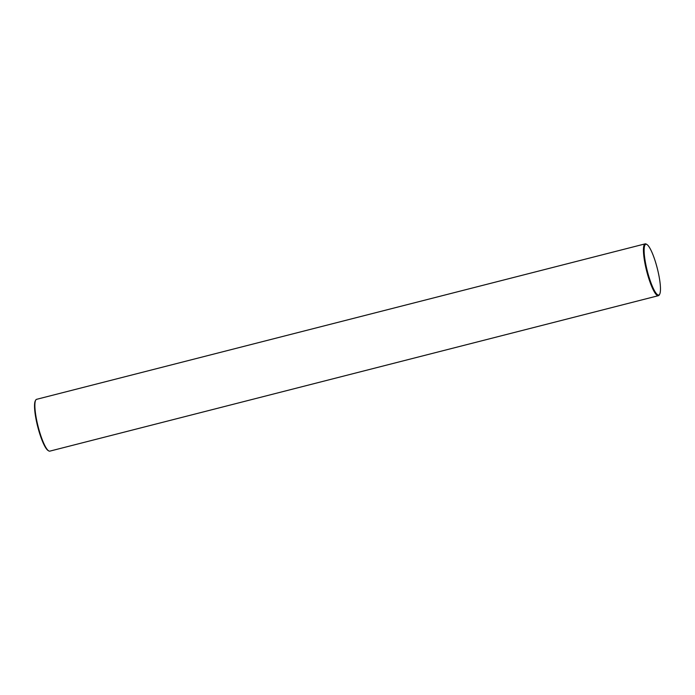 <?xml version="1.0" encoding="UTF-8"?>
<svg xmlns="http://www.w3.org/2000/svg" width="695" height="695" viewBox="0 0 695 695"><rect width="100%" height="100%" fill="white"/><g stroke="black" fill="none" stroke-linecap="round" stroke-linejoin="round"><path stroke-width="1.04" d="M48.676 450.864L48.059 450.482A26.201 5.169 -104.3 0 1 37.808 427.017A26.201 5.169 -104.3 0 1 35.349 400.746L35.714 400.112A26.74 5.273 75.7 0 0 38.216 426.921A26.74 5.273 75.7 0 0 48.676 450.864A26.74 5.273 75.7 0 0 49.84 451.133L658.4 295.679A26.74 5.273 -104.3 0 1 646.776 271.467A26.74 5.273 -104.3 0 1 645.16 243.867A26.74 5.273 -104.3 0 1 646.324 244.136L646.941 244.518A26.201 5.169 75.7 0 0 647.384 271.311A26.201 5.169 75.7 0 0 659.651 294.254A26.201 5.169 75.7 0 0 657.192 267.983A26.201 5.169 75.7 0 0 646.941 244.518M645.16 243.867L36.6 399.321A26.74 5.273 75.7 0 0 35.714 400.112M659.651 294.254L659.286 294.889A26.74 5.273 -104.3 0 1 658.4 295.679"/></g></svg>
